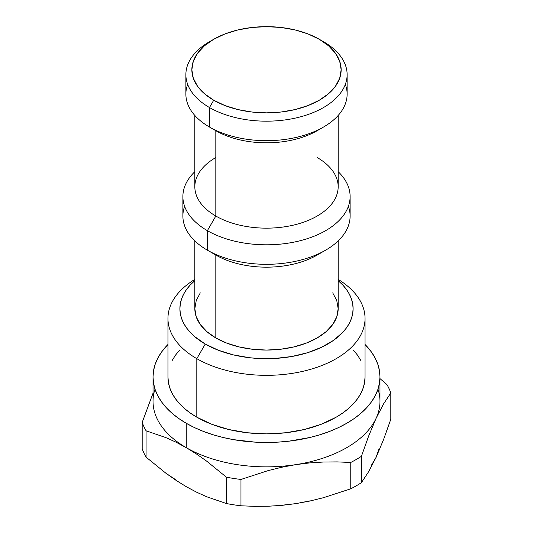 <?xml version="1.0" encoding="UTF-8"?>
<svg xmlns="http://www.w3.org/2000/svg" width="533" height="533" viewBox="0 0 533 533"><rect width="100%" height="100%" fill="white"/><g stroke="black" fill="none" stroke-linecap="round" stroke-linejoin="round"><path stroke-width="0.8" d="M317.175 157.528L317.175 157.528A71.669 41.374 180 0 1 317.175 216.038A71.669 41.374 180 0 1 215.825 216.038L207.377 230.669L207.377 250.177L215.825 255.054A71.669 41.374 0 0 0 317.175 255.054L325.623 250.177A83.614 48.27 180 0 1 207.377 250.177A83.614 48.27 0 0 0 298.5 260.637A83.614 48.27 0 0 0 350.114 216.038L350.114 196.537A83.614 48.27 180 0 1 298.5 241.136A83.614 48.27 180 0 1 207.377 230.669A83.614 48.27 0 0 0 317.981 234.573A83.614 48.27 0 0 0 338.169 171.673A83.614 48.27 180 0 1 350.114 196.537M348.389 206.291A83.614 48.27 180 0 1 325.623 250.177M185.877 74.627L185.877 94.134A80.623 46.551 0 0 0 209.489 127.047L215.825 130.705A71.669 41.374 0 0 0 317.175 130.705L323.511 127.047A80.623 46.551 180 0 1 209.489 127.047A80.623 46.551 0 0 0 297.354 137.141A80.623 46.551 0 0 0 347.123 94.134L347.123 74.627A80.623 46.551 180 0 1 297.354 117.633A80.623 46.551 180 0 1 209.489 107.539A80.623 46.551 0 0 0 323.511 107.539A80.623 46.551 0 0 0 323.511 41.714L319.287 39.275A74.653 43.1 180 0 1 319.287 100.231A74.653 43.1 180 0 1 213.713 100.224L209.489 107.539L209.489 127.047L209.489 107.539A80.623 46.551 180 0 1 185.877 74.627A80.623 46.551 180 0 1 211.681 40.495M345.337 84.381A80.623 46.551 180 0 1 323.511 127.047M213.713 39.275L209.489 41.714A80.623 46.551 0 0 0 209.489 107.539L213.713 100.224A74.653 43.1 180 0 1 213.713 39.275A74.653 43.1 180 0 1 319.287 39.275L307.974 33.912L295.069 29.928L281.064 27.476L266.5 26.65L251.936 27.476L237.931 29.928L225.026 33.912L213.713 39.275L204.425 45.805L197.53 53.26L193.279 61.342L191.847 69.75L193.279 78.158L197.53 86.246L204.425 93.695L213.713 100.224L225.026 105.587L237.931 109.571L251.936 112.023L266.5 112.849L281.064 112.023L295.069 109.571L307.974 105.587L319.287 100.224L328.575 93.695L335.47 86.246L339.721 78.158L341.153 69.75L339.721 61.342L335.47 53.26L328.575 45.805L319.287 39.275L323.511 41.714A80.623 46.551 180 0 1 347.123 74.627M196.817 358.676A98.545 56.891 0 0 0 335.164 359.249A98.545 56.891 0 0 0 338.169 279.399A98.545 56.891 180 0 1 365.045 318.441A98.545 56.891 180 0 1 304.21 371.008A98.545 56.891 180 0 1 196.817 358.676L196.817 417.192A98.545 56.891 0 0 0 304.21 429.525A98.545 56.891 0 0 0 365.045 376.958L364.565 382.534L363.146 388.057L360.801 393.474L357.543 398.731L353.406 403.781L348.435 408.571L342.672 413.055L336.183 417.192L321.246 424.268L304.21 429.525L285.721 432.763L266.5 433.855L247.279 432.763L228.79 429.525L211.754 424.268L196.817 417.192L190.328 413.055L184.565 408.571L179.594 403.781L175.457 398.731L172.199 393.474L169.854 388.057L168.435 382.534L167.955 376.958A98.545 56.891 0 0 0 196.817 417.192L196.817 358.676A98.545 56.891 180 0 1 167.955 318.441A98.545 56.891 180 0 1 194.831 279.399A98.545 56.891 0 0 0 196.817 358.676L205.265 344.045L196.817 358.676M338.169 280.625A86.599 49.995 180 0 1 321.672 347.23A86.599 49.995 180 0 1 205.265 344.045L218.39 350.261L233.361 354.885L249.604 357.73L258.012 358.449L274.988 358.449L291.638 356.537L307.321 352.786L321.439 347.336L333.438 340.407L342.872 332.259L346.503 327.822L349.368 323.205L351.434 318.448L352.679 313.591L353.099 308.694L352.679 303.79L351.434 298.94L349.368 294.176L346.503 289.559L342.872 285.122L338.169 280.625M320.16 128.873A71.669 41.374 180 0 1 215.825 130.705L215.825 216.038A71.669 41.374 0 0 0 293.923 225.013A71.669 41.374 0 0 0 338.169 186.783L338.169 115.454M321.073 252.615A71.669 41.374 180 0 1 215.825 255.054L215.825 337.949A71.669 41.374 0 0 0 293.923 346.916A71.669 41.374 0 0 0 338.169 308.694L336.789 316.762L332.712 324.524L326.089 331.679L317.175 337.949L306.315 343.092L293.923 346.916L280.485 349.275L266.5 350.068L252.515 349.275L239.077 346.916L226.685 343.092L215.825 337.949L206.911 331.679L200.288 324.524L196.211 316.762L194.831 308.694L196.211 300.619L200.288 292.857M377.99 389.15A113.476 65.512 180 0 1 376.105 418.298A113.476 65.512 0 0 0 379.976 401.342L379.976 376.958A113.476 65.512 180 0 1 309.926 437.486A113.476 65.512 180 0 1 186.264 423.282L186.264 447.667A113.476 65.512 0 0 0 295.868 464.623A113.476 65.512 0 0 0 376.105 418.298L383.527 403.987L390.816 392.934A126.907 73.274 0 0 0 386.925 384.553L379.976 378.61L386.925 384.553A126.907 73.274 180 0 1 390.816 392.934L390.816 419.278L383.513 439.678L376.105 457.307L379.003 448.906M365.045 344.478A113.476 65.512 180 0 1 379.976 376.958L379.429 370.542L377.79 364.179L375.085 357.943L371.334 351.887L365.045 344.478M194.831 280.625L190.128 285.122L186.497 289.559L183.632 294.176L181.566 298.94L180.321 303.79L179.901 308.694L180.321 313.591L181.566 318.448L183.632 323.205L186.497 327.822L190.128 332.259L194.498 336.47L205.265 344.045A86.599 49.995 180 0 1 194.831 280.625M332.712 292.857L336.789 300.619L338.169 308.694L338.169 240.903M176.476 480.233L166.056 473.344L146.075 457.141L146.075 430.797A126.907 73.274 180 0 1 142.184 422.416L153.171 392.828L142.184 422.416A126.907 73.274 0 0 0 146.075 430.797L166.056 437.673L176.137 442.243L186.264 447.667L186.264 423.282A113.476 65.512 180 0 1 153.024 376.958A113.476 65.512 180 0 1 167.955 344.478L161.666 351.887L157.915 357.943L155.21 364.179L153.571 370.542L153.024 376.958L153.571 383.38L155.21 389.743L157.915 395.979L161.666 402.029L166.429 407.845L172.152 413.355L178.782 418.518L186.264 423.282L194.512 427.599L203.459 431.43L213.007 434.735L223.074 437.486L233.561 439.652L255.38 442.157L277.62 442.157L288.639 441.217L309.926 437.486L319.993 434.735L329.541 431.43L338.488 427.599L346.736 423.282L354.218 418.518L360.848 413.355L366.571 407.845L371.334 402.029L375.085 395.979L377.79 389.743L379.429 383.38L379.976 376.958M172.199 360.448L175.457 355.191L179.594 350.141M353.406 350.141L357.543 355.191L360.801 360.448M281.311 505.304L295.868 503.632L309.926 500.88M371.334 465.422L376.105 457.307L368.683 471.618L361.394 482.671A126.907 73.274 180 0 1 350.767 488.808L323.511 497.682L309.74 501.06L295.868 503.632L281.984 505.351L268.179 506.237L254.507 506.35L240.969 505.79L240.969 479.447A126.907 73.274 180 0 1 226.452 477.202L226.452 503.545A126.907 73.274 0 0 0 240.969 505.79A126.907 73.274 180 0 1 226.452 503.545L206.604 496.729L196.437 492.126L186.284 486.689M153.024 376.958L153.024 401.342A113.476 65.512 0 0 0 186.264 447.667L196.437 453.969L206.604 461.105L226.452 477.202A126.907 73.274 0 0 0 240.969 479.447L268.226 470.572L281.997 467.194L295.868 464.623L309.753 462.904L323.564 462.018L337.229 461.904L350.767 462.464A126.907 73.274 0 0 0 361.394 456.328L368.703 435.934L376.105 418.298A113.476 65.512 180 0 1 295.868 464.623A113.476 65.512 180 0 1 186.264 447.667L196.437 453.969L206.604 461.105L226.452 477.202L226.452 503.545L206.604 496.729L196.437 492.126L186.264 486.676L176.137 480.406L166.056 473.344L146.075 457.141A126.907 73.274 180 0 1 142.184 448.759A126.907 73.274 0 0 0 146.075 457.141L146.075 430.797L166.056 437.673L176.137 442.243L186.264 447.667A113.476 65.512 180 0 1 155.01 389.15M142.184 422.416L142.184 448.759L142.184 422.416M361.394 456.328A126.907 73.274 180 0 1 350.767 462.464L350.767 488.808A126.907 73.274 0 0 0 361.394 482.671L361.394 456.328L368.703 435.934L376.105 418.298L383.527 403.987L390.816 392.934L390.816 419.278L383.513 439.678L376.105 457.307L368.683 471.618L361.394 482.671L361.394 456.328M295.868 464.623L309.753 462.904L323.564 462.018L337.229 461.904L350.767 462.464L350.767 488.808L323.511 497.682L309.74 501.06L295.868 503.632L281.984 505.351L268.179 506.237L254.507 506.35L240.969 505.79L240.969 479.447L268.226 470.572L281.997 467.194L295.868 464.623M194.831 240.903L194.831 308.694A71.669 41.374 0 0 0 215.825 337.949L215.825 255.054L207.377 250.177L207.377 230.669A83.614 48.27 180 0 1 182.886 196.537A83.614 48.27 180 0 1 194.831 171.673A83.614 48.27 0 0 0 207.377 230.669L215.825 216.038L215.825 130.705L209.489 127.047A80.623 46.551 180 0 1 187.663 84.381M182.886 196.537L182.886 216.038A83.614 48.27 0 0 0 207.377 250.177L207.377 250.177A83.614 48.27 180 0 1 184.611 206.291M194.831 115.454L194.831 186.783A71.669 41.374 0 0 0 215.825 216.038A71.669 41.374 180 0 1 215.825 157.528M323.511 41.714L319.287 39.275M365.045 376.958L365.045 318.441M167.955 376.958L167.955 318.441"/></g></svg>
